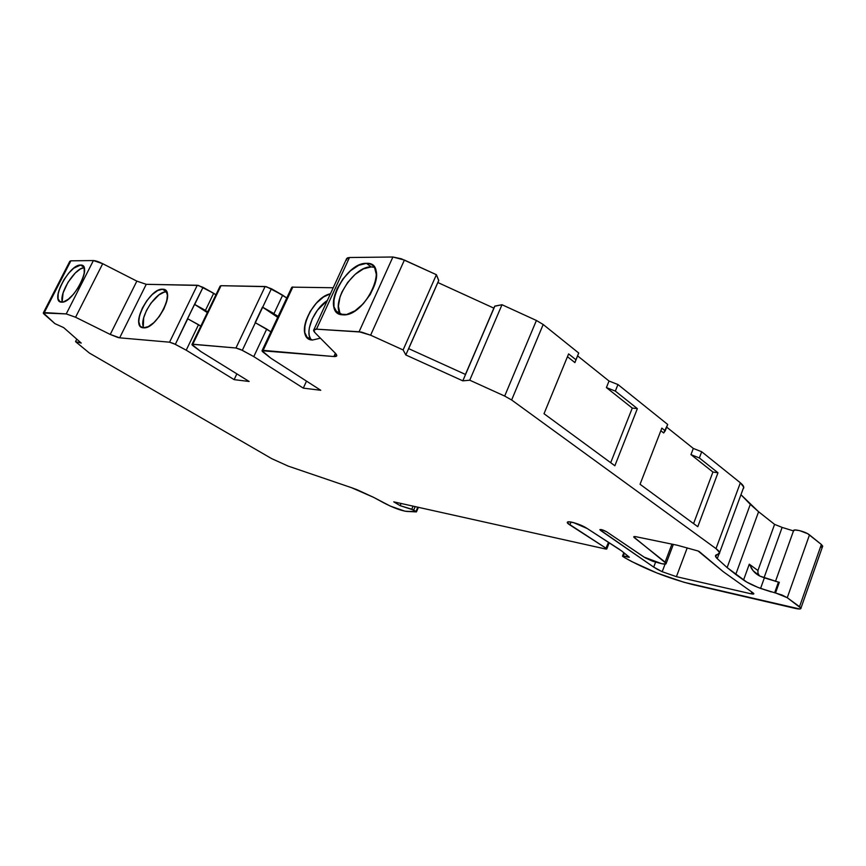 <?xml version="1.0" encoding="UTF-8"?>
<svg xmlns="http://www.w3.org/2000/svg" width="866" height="866" viewBox="0 0 866 866"><rect width="100%" height="100%" fill="white"/><g stroke="black" fill="none" stroke-linecap="round" stroke-linejoin="round"><path stroke-width="1.3" d="M751.818 592.019L751.168 593.827L753.669 594L753.063 592.907L723.283 571.722L698.959 551.306L723.283 571.722L753.063 592.907L753.831 593.708L751.168 593.827L751.818 592.019L751.168 593.827L676.411 576.669L662.198 571.712L653.7 567.1L655.551 562.218L653.7 567.1L599.878 529.743C600.961 529.256 603.169 529.916 606.514 531.713L643.99 557.076L661.678 563.701C664.709 564.34 666.203 564.242 666.17 563.409L633.728 536.952L635.969 536.725L677.244 545.223L698.083 550.993L723.283 571.722L753.063 592.907C754.481 594.054 753.842 594.357 751.168 593.827L676.411 576.669L662.198 571.712L676.411 576.669L687.203 547.907M162.483 289.222L166.543 291.82C156.129 290.673 138.17 319.045 143.778 327.824C138.17 319.045 156.129 290.673 166.543 291.82L162.483 289.222L165.871 290.727C173.579 297.709 154.267 329.697 143.453 327.813L140.454 326.428C132.671 319.532 151.377 288.021 162.483 289.222L157.655 290.575L152.167 294.602L146.83 300.697L142.425 307.939L139.599 315.278L138.787 321.632L140.13 326.049L141.569 327.283L143.453 327.813L148.27 326.623L153.867 322.617L159.355 316.404L163.869 308.967L166.694 301.455L167.409 295.068L165.926 290.781L162.483 289.222C177.054 288.443 156.811 329.762 143.453 327.813C129.554 327.597 149.223 287.977 162.483 289.222L166.543 291.82L164.248 292.134L158.987 294.862L150.879 303.241L146.484 310.472L143.68 317.8L143.301 326.655M80.516 265.072L83.201 266.187C89.988 272.076 71.044 303.62 61.573 302.147L59.191 301.108C52.382 295.252 70.774 264.238 80.516 265.072L73.762 268.179L68.63 273.223L63.889 279.794L60.23 286.938L58.184 293.606L58.076 298.792L59.96 301.704L63.554 301.866L68.338 299.214L73.588 294.115L78.46 287.382L82.183 280.054L84.197 273.299L84.186 268.157L82.173 265.407L80.516 265.072C93.247 263.935 73.09 303.598 61.573 302.147C49.459 302.353 69.042 264.26 80.516 265.072L83.818 267.129M608.473 542.278L606.135 548.297L608.538 542.311L606.189 548.34L606.785 548.925L605.615 549.001L393.759 501.847L400.135 505.657L393.759 501.847L400.135 505.657L401.077 503.46L400.135 505.657L413.699 510.052L415.193 506.567M366.437 263.351L371.2 266.912C354.053 265.873 330.595 302.331 340.609 314.477L340.49 314.293C330.79 301.953 354.162 265.884 371.2 266.912L374.404 267.356L371.2 266.912L366.437 263.351C370.096 263.361 372.813 264.812 374.61 267.691C383.93 280.378 359.325 316.945 342.925 314.823L335.629 310.883C325.984 298.564 349.431 262.376 366.437 263.351L358.708 265.321L350.459 270.809L342.904 278.982L337.145 288.627L333.995 298.359L333.951 306.759L337.069 312.561L339.699 314.174L346.638 314.488L354.919 310.862L363.244 303.804L370.291 294.418L374.924 284.2L376.418 274.782L374.577 267.626L372.488 265.256L369.739 263.816L366.437 263.351C390.62 261.651 365.571 317.151 342.925 314.823C319.955 314.748 344.203 262.279 366.437 263.351L371.2 266.912L363.46 268.85L355.212 274.305L347.677 282.446L341.929 292.059L340.002 296.995L338.4 306.218L339.981 313.46M320.398 338.173L312.485 340.046L306.672 337.026C298.11 327.445 314.964 296.876 330.455 293.758L323.516 296.984L316.339 303.187L310.234 311.37L306.077 320.344L304.929 324.718L304.756 332.436L307.387 337.837L312.485 340.046L320.398 338.173L312.485 340.046C294.224 339.721 310.807 297.677 330.455 293.758M413.093 506.101L411.761 509.208L413.093 506.101L411.761 509.208L400.135 505.657L401.077 503.46M571.008 522.014L569.85 524.926C560.518 518.972 578.715 522.674 587.213 528.531L573.411 522.566L568.789 521.797L567.49 522.22L567.869 523.324L606.135 548.297L569.85 524.926L571.008 522.014L569.85 524.926L567.436 522.544C566.581 519.946 581.238 524.352 587.213 528.531L621.647 550.949L629.333 557.239L623.303 556.059L624.408 553.19M764.05 577.752L782.128 527.405L774.583 524.374L757.923 570.542L749.285 564.188L743.548 580.036L735.743 574.439L758.594 511.752L774.583 524.374L782.128 527.405L764.05 577.752L782.128 527.405L774.583 524.374L757.923 570.542L758.01 573.346L759.136 575.446L758.01 573.346L757.923 570.542L749.285 564.188L743.548 580.036L735.743 574.439L758.594 511.752L774.583 524.374L757.923 570.542L757.945 573.173L759.525 575.933M207.331 312.604L194.688 304.442L207.331 312.604L194.688 304.442L207.699 311.836M277.694 317.324L262.463 307.094L277.694 317.324L262.463 307.094L278.138 316.393M327.37 300.437L317.497 310.158L312.28 318.872L309.368 327.738L308.935 331.808L309.216 335.445L310.991 339.818C304.496 331.797 314.022 309.13 327.37 300.437C314.022 309.13 304.496 331.797 310.991 339.818M438.618 280.671L405.818 354.963L403.112 349.94L436.399 274.706L438.737 280.4L405.818 354.963L462.823 380.845L494.648 306.272L501.999 304.724L469.74 380.196L462.823 380.845L465.551 374.48L408.622 348.619L405.818 354.963L403.112 349.94L436.399 274.706L438.716 280.616L408.622 348.619L465.551 374.48L494.876 306.077L501.999 304.724L536.411 320.474L504.683 396.065L511.633 399.984L543.188 324.501L536.411 320.474L543.188 324.501L578.715 353.025L574.905 362.605L567.457 356.695L574.905 362.605L578.715 353.025L574.905 362.605L578.715 353.025L574.905 362.605L567.457 356.695M782.128 527.405L793.483 530.923M735.743 574.439L727.126 567.587L750.302 504.358L758.594 511.752L735.743 574.439L727.126 567.587L746.73 582.06L757.977 587.419L771.335 591.911L760.575 588.425L764.364 577.871L778.437 582.104L759.861 576.085L753.171 570.77L749.285 564.188L743.548 580.036C746.968 582.537 752.641 585.34 760.575 588.425L764.364 577.871L778.437 582.104L774.648 592.734L775.535 592.929L779.324 582.288L778.437 582.104L774.648 592.734L775.535 592.929L779.324 582.288L778.437 582.104L779.324 582.288L775.535 592.929L787.259 597.713L809.483 534.896C805.618 531.551 792.455 528.303 793.516 530.923L795.01 529.992L799.599 530.609L807.697 533.716L821.369 544.476L822.462 546.803L822.689 546.143L821.369 544.476L799.535 606.676L800.92 608.517L799.697 608.982L683.988 582.277L656.958 573.011L631.639 561.525L624.635 557.661L622.492 556.113L623.303 556.059L622.546 556.221L624.635 557.661C645.202 569.168 667.751 578.098 692.27 584.463L795.14 608.387C799.091 609.253 801.018 609.188 800.942 608.181L787.259 597.713L809.483 534.896C805.672 531.594 792.671 528.347 793.505 530.869L775.471 581.4M417.813 507.14L415.983 511.427L417.813 507.14L415.983 511.427L412.248 509.37L400.135 505.657M84.034 267.67C74.909 267.962 58.672 293.855 62.471 302.104C58.672 293.855 74.909 267.962 84.034 267.67L80.322 269.034L75.288 272.996L67.992 282.305L63.099 292.892L62.233 301.281M70.038 262.117L69.789 261.424L70.871 260.828L93.398 260.558L66.238 313.914L43.3 313.005L54.937 323.646L43.311 312.907L44.307 312.572L70.871 260.828L93.398 260.558L102.708 263.708C98.648 261.694 95.541 260.644 93.398 260.558L66.238 313.914L75.569 317.237L102.708 263.708L136.85 281.125L146.246 284.319L119.66 337.827L110.242 334.449L136.85 281.125L146.246 284.319L198.39 285.423L213.686 293.303L205.437 310.374L194.72 304.442L203.034 287.328L197.275 285.26L169.552 342.189L175.333 344.343L194.514 304.334L187.543 318.688L198.52 324.696L186.212 350.178L175.333 344.343L187.749 318.796L200.804 326.146L198.52 324.696L186.212 350.178L175.333 344.343L187.543 318.688L203.034 287.328L213.686 293.303L205.437 310.374L194.514 304.334L203.034 287.328L215.937 294.776L213.686 293.303L205.437 310.374M220.126 286.235L221.046 285.693L265.115 286.505L235.963 347.991L192.122 344.278L193.226 345.945L200.869 351.574L191.949 344.495L192.815 344.224L221.046 285.693L266.382 286.678L282.652 295.165L273.981 313.611L262.679 307.214L271.415 288.735L265.115 286.505L235.963 347.991L242.307 350.329L271.415 288.735L282.652 295.165L273.981 313.611L262.679 307.214L271.415 288.735L286.754 298.001L282.652 295.165L273.981 313.611M610.692 462.704L632.267 408.092L610.692 462.704L632.267 408.092L606.406 387.578L609.036 381.029L577.644 355.915L609.036 381.029L617.956 384.536L615.336 391.096L637.365 408.633L614.86 465.767L544.021 413.71L568.605 353.913L575.955 359.769L578.715 353.025L543.188 324.501L536.411 320.474L504.683 396.065L469.74 380.196L462.823 380.845L494.876 306.077L501.999 304.724L536.411 320.474L504.683 396.065L469.74 380.196L462.823 380.845L405.818 354.963L403.112 349.94L370.616 335.185L404.4 260.06L392.893 257.007L359.087 331.765L370.616 335.185L404.4 260.06L436.399 274.706L438.737 280.4M693.569 523.594L712.924 472.035L693.569 523.594L712.924 472.035L690.96 454.618L693.309 448.436L666.668 427.122L693.309 448.436L701.698 451.76L699.349 457.962L717.979 472.782L697.79 526.701L640.061 484.278L661.851 428.118L665.24 430.813L667.697 424.47L617.956 384.536L615.336 391.096L637.365 408.633L614.86 465.767L544.021 413.71L568.605 353.913L575.955 359.769L574.905 362.605M666.668 427.122L693.309 448.436L690.96 454.618L693.309 448.436L701.698 451.76L699.349 457.962L690.96 454.618L712.924 472.035L690.96 454.618L699.349 457.962L717.979 472.782L712.924 472.035L717.979 472.782L697.79 526.701L640.061 484.278L661.851 428.118L665.24 430.813L663.659 432.978L660.834 430.738L663.659 432.978L667.697 424.47L617.956 384.536L615.336 391.096L637.365 408.633L614.86 465.767L544.021 413.71L568.605 353.913L575.955 359.769M493.847 308.134L437.86 282.533M346.562 260.114L346.508 258.739L347.504 257.851L349.485 257.516L392.893 257.007L359.087 331.765L316.491 329.167C313.232 329.091 312.734 330.282 315.018 332.739L335.499 353.393C337.599 355.677 337.058 356.727 333.886 356.543L336.69 355.904L335.499 353.393L315.018 332.739L313.654 330L316.491 329.167L349.485 257.516L392.893 257.007L359.087 331.765L316.491 329.167L313.589 330.336L315.018 332.739L335.499 353.393L336.777 355.515L333.886 356.543L262.03 350.741L270.896 358.232L320.766 390.285L303.295 388.13L253.781 356.608L242.307 350.329L255.362 322.715L266.717 329.069L253.781 356.608L242.307 350.329L262.679 307.214M335.38 353.263L333.886 356.543L335.38 353.263L333.886 356.543L263.156 350.362C261.651 350.308 261.662 350.925 263.199 352.202L270.896 358.232L262.03 350.784L263.156 350.362L292.849 287.003L291.972 287.144L333.215 287.75M359.087 331.765L370.616 335.185L404.4 260.06L392.893 257.007L401.239 258.761L436.399 274.706L403.112 349.94L370.616 335.185L361.479 332.089L316.491 329.167L349.485 257.516L346.4 259.14L313.903 329.654M577.644 355.915L609.036 381.029L606.406 387.578L632.267 408.092L637.365 408.633L632.267 408.092L606.406 387.578L615.336 391.096L606.406 387.578L609.036 381.029L617.956 384.536L667.697 424.47L663.659 432.978L660.834 430.738M718.997 553.991L717.264 558.667L727.126 567.587L750.302 504.358L740.982 494.713L750.302 504.358L727.126 567.587L717.264 558.667L718.997 553.991L717.264 558.667L715.5 556.264L717.557 554.446L715.468 555.875L717.264 558.667C714.786 556.351 714.883 554.944 717.557 554.446L719.646 552.573L716.009 548.622L511.633 399.984L543.188 324.501L578.715 353.025M413.699 510.052L416.297 511.903L406.771 511.438C401.001 510.637 393.456 507.833 384.125 503.049L373.571 497.333L390.252 506.069L404.974 511.2L416.449 511.882L411.761 509.208M203.034 287.328L197.275 285.26L169.552 342.189L119.66 337.827L146.246 284.319L119.66 337.827L117.928 337.491L110.242 334.449L136.85 281.125L110.242 334.449L75.569 317.237L66.238 313.914L75.569 317.237L102.708 263.708L136.85 281.125L146.246 284.319L197.275 285.26L169.552 342.189L119.66 337.827L110.242 334.449L75.569 317.237L102.708 263.708C98.648 261.694 95.541 260.644 93.398 260.558L66.238 313.914L44.307 312.572C42.943 312.539 42.975 313.156 44.393 314.434L54.937 323.646L63.64 327.586L81.242 343.077L75.526 341.637L76.782 339.147L75.526 341.637L89.371 353.036L271.653 458.612L288.172 466.103L351.52 487.688L373.571 497.333L356.987 489.691L351.52 487.688L373.571 497.333L384.125 503.049C393.456 507.833 401.001 510.637 406.771 511.438L415.983 511.427M66.238 313.914L44.307 312.572L70.871 260.828L69.81 261.305L43.376 312.767M271.415 288.735L265.115 286.505L235.963 347.991L192.815 344.224L221.046 285.693L220.126 286.094L192.014 344.354M262.463 307.094L255.134 322.596L270.896 331.819L266.717 329.069L253.781 356.608L240.575 349.463L235.963 347.991L242.307 350.329M655.551 562.218L653.7 567.1L657.424 569.352L662.198 571.712L665.066 564.112L662.198 571.712L653.7 567.1L600.582 530.457C599.759 528.974 601.74 529.386 606.514 531.713L645.311 557.899L652.65 561.233L661.678 563.701L665.835 563.961L665.12 562.131L634.377 537.721C633.176 536.66 633.706 536.325 635.969 536.725L677.244 545.223L698.083 550.993L677.244 545.223L635.969 536.725L633.858 536.671L634.377 537.721L634.821 536.552M600.95 529.527L600.582 530.457L600.95 529.527L600.582 530.457L599.922 529.602L601.372 529.602L606.514 531.713L643.99 557.076L661.678 563.701C666.041 564.556 667.177 564.037 665.12 562.131L634.377 537.721M671.929 544.129L665.12 562.131M465.432 374.426L494.876 306.077M693.309 448.436L701.698 451.76L740.354 482.795L743.753 487.103L719.646 552.573M740.982 494.713L758.594 511.752L774.583 524.374M778.437 582.104L774.648 592.734L782.063 595.029L787.259 597.713L809.483 534.896L821.369 544.476L822.646 546.543M822.213 546.966L821.358 547.215M263.156 350.362L292.849 287.003L263.156 350.362L333.886 356.543M501.999 304.724L469.74 380.196L501.999 304.724L536.411 320.474M690.96 454.618L699.349 457.962L701.698 451.76L740.354 482.795L716.009 548.622L511.633 399.984L543.188 324.501M701.698 451.76L740.354 482.795L716.009 548.622L719.624 552.519L719.3 553.764L717.557 554.446C720.804 553.807 720.295 551.859 716.009 548.622L511.633 399.984L504.683 396.065L511.633 399.984M743.18 488.76C744.522 487.439 743.58 485.447 740.354 482.795L743.764 487.168M743.548 580.036C746.968 582.537 752.641 585.34 760.575 588.425L764.364 577.871L759.861 576.085L753.171 570.77L749.285 564.188L757.923 570.542M809.483 534.896L821.369 544.476L799.535 606.676L787.259 597.713L775.535 592.929M235.963 347.991L192.815 344.224C191.548 344.181 191.678 344.755 193.226 345.945L200.869 351.574L249.159 381.484L234.123 379.633L236.851 373.852L234.123 379.633L186.212 350.178L173.709 343.542L169.552 342.189L175.333 344.343M306.51 381.116L303.295 388.13L320.766 390.285L270.896 358.232L320.766 390.285L303.295 388.13L306.51 381.116L303.295 388.13L253.781 356.608L266.717 329.069L270.896 331.819M628.716 557.271L623.303 556.059L628.889 556.816M621.647 550.949L629.181 557.055L621.647 550.949M587.213 528.531L619.818 549.607L587.213 528.531M606.189 548.34L606.763 549.022L605.615 549.001L592.82 546.175L605.615 549.001L608.538 542.311M75.526 341.637L81.242 343.077L63.64 327.586L54.937 323.646L63.64 327.586L81.242 343.077L75.526 341.637L89.371 353.036L271.653 458.612L288.172 466.103L351.52 487.688L288.172 466.103L271.653 458.612L89.371 353.036L75.526 341.637L76.782 339.147M236.851 373.852L234.123 379.633L249.159 381.484L200.869 351.574L249.159 381.484L234.123 379.633L186.212 350.178L198.52 324.696L200.804 326.146M821.369 544.476L799.535 606.676C802.252 608.971 800.79 609.534 795.14 608.387L692.27 584.463C667.751 578.098 645.202 569.168 624.635 557.661L622.881 556.492L623.303 556.059M213.686 293.303L215.937 294.776M282.652 295.165L286.754 298.001M316.491 329.167L349.485 257.516L392.893 257.007M465.551 374.48L408.622 348.619M632.267 408.092L637.365 408.633M606.406 387.578L615.336 391.096M609.036 381.029L617.956 384.536M712.924 472.035L717.979 472.782L697.79 526.701L640.061 484.278L661.851 428.118L665.24 430.813M699.349 457.962L717.979 472.782M750.302 504.358L758.594 511.752M764.364 577.871L759.861 576.085C756.115 574.223 753.128 571.365 750.93 567.511M749.534 564.773L749.285 564.188M44.307 312.572L70.871 260.828L93.398 260.558M187.749 318.796L198.52 324.696M192.815 344.224L221.046 285.693L265.115 286.505M255.362 322.715L266.717 329.069M665.066 564.112L662.198 571.712M102.708 263.708L136.85 281.125M146.246 284.319L197.275 285.26M404.4 260.06L436.399 274.706M403.112 349.94L370.616 335.185M405.818 354.963L462.823 380.845M504.683 396.065L469.74 380.196M740.354 482.795L716.009 548.622M727.126 567.587L717.264 558.667M774.648 592.734L760.575 588.425M799.535 606.676L787.259 597.713M606.135 548.297L569.85 524.926M110.242 334.449L75.569 317.237M169.552 342.189L119.66 337.827M234.123 379.633L186.212 350.178M303.295 388.13L253.781 356.608M653.7 567.1L600.582 530.457M751.168 593.827L676.411 576.669M606.785 548.925L609.199 542.744M438.759 280.508L408.676 348.652M622.524 556.037L623.812 552.703M310.721 339.743L306.672 337.026M291.658 287.544L262.127 350.524M340.49 314.293L335.629 310.883M715.5 556.264L715.955 555.019M758.843 575.598L755.13 572.87M822.689 546.143L800.942 608.181M418.419 507.27L416.47 511.838M60.717 302.017L59.191 301.108M142.414 327.629L140.454 326.428M673.337 544.422L666.17 563.409"/></g></svg>
